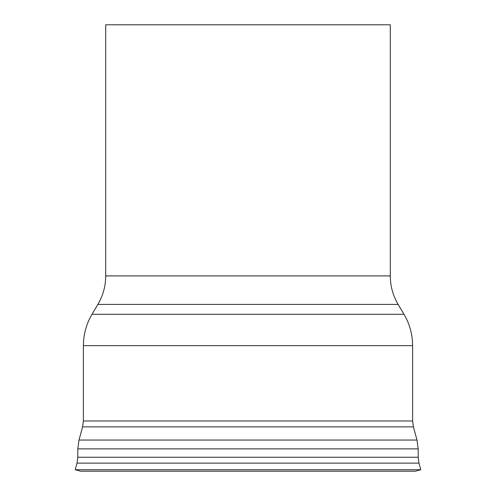 <?xml version="1.0" encoding="UTF-8"?>
<svg xmlns="http://www.w3.org/2000/svg" width="496" height="496" viewBox="0 0 496 496"><rect width="100%" height="100%" fill="white"/><g stroke="black" fill="none" stroke-linecap="round" stroke-linejoin="round"><path stroke-width="0.74" d="M403.998 314.297L92.002 314.297L97.879 304.408C103.05 295.61 105.66 286.105 105.71 275.9L105.71 24.8L390.29 24.8L390.29 275.9C390.34 286.105 392.95 295.61 398.121 304.408L403.998 314.297C409.684 323.975 412.554 334.422 412.61 345.65L83.39 345.65L83.39 420.98L412.61 420.98L413.397 426.864L417.006 440.051L418.19 448.88L77.81 448.88L77.81 457.25L418.19 457.25L418.977 463.134L420.782 469.731L75.218 469.731L80.6 471.2L415.4 471.2L420.782 469.731M418.977 463.134L77.023 463.134L75.218 469.731M413.397 426.864L82.603 426.864L78.994 440.051L417.006 440.051M105.71 275.9L390.29 275.9M97.879 304.408L398.121 304.408M77.023 463.134L77.81 457.25M418.19 457.25L418.19 448.88M78.994 440.051L77.81 448.88M82.603 426.864L83.39 420.98M412.61 420.98L412.61 345.65M92.002 314.297C86.316 323.975 83.446 334.422 83.39 345.65"/></g></svg>
